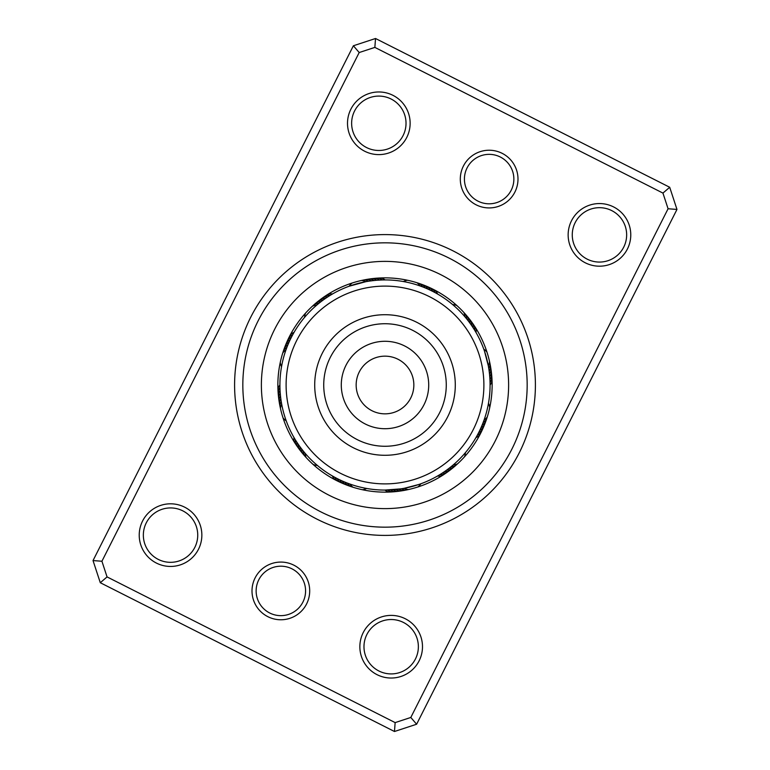 <?xml version="1.0" encoding="UTF-8"?>
<svg xmlns="http://www.w3.org/2000/svg" width="770" height="770" viewBox="0 0 770 770"><rect width="100%" height="100%" fill="white"/><g stroke="black" fill="none" stroke-linecap="round" stroke-linejoin="round"><path stroke-width="1.16" d="M293.87 565.18A28.846 28.846 0 0 1 306.595 603.94A28.846 28.846 0 0 1 267.835 616.664A28.846 28.846 0 0 1 255.111 577.904A28.846 28.846 0 0 1 293.87 565.18M269.692 612.987A24.727 24.727 0 0 0 302.918 602.082A24.727 24.727 0 0 0 292.013 568.857A24.727 24.727 0 0 0 258.797 579.762A24.727 24.727 0 0 0 269.692 612.987M502.165 153.336A28.846 28.846 0 0 1 514.889 192.096A28.846 28.846 0 0 1 476.13 204.82A28.846 28.846 0 0 1 463.405 166.06A28.846 28.846 0 0 1 502.165 153.336M477.987 201.143A24.727 24.727 0 0 0 511.203 190.238A24.727 24.727 0 0 0 500.307 157.013A24.727 24.727 0 0 0 467.082 167.918A24.727 24.727 0 0 0 477.987 201.143M184.675 507.18A31.32 31.32 0 0 1 198.487 549.26A31.32 31.32 0 0 1 156.406 563.072A31.32 31.32 0 0 1 142.594 520.992A31.32 31.32 0 0 1 184.675 507.18M158.264 559.395A27.2 27.2 0 0 0 194.81 547.403A27.2 27.2 0 0 0 182.817 510.856A27.2 27.2 0 0 0 146.271 522.859A27.2 27.2 0 0 0 158.264 559.395M392.96 95.336A31.32 31.32 0 0 1 406.772 137.416A31.32 31.32 0 0 1 364.691 151.238A31.32 31.32 0 0 1 350.879 109.157A31.32 31.32 0 0 1 392.96 95.336M366.558 147.551A27.2 27.2 0 0 0 403.095 135.559A27.2 27.2 0 0 0 391.102 99.012A27.2 27.2 0 0 0 354.556 111.015A27.2 27.2 0 0 0 366.558 147.551M613.594 206.928A31.32 31.32 0 0 1 627.406 249.008A31.32 31.32 0 0 1 585.325 262.82A31.32 31.32 0 0 1 571.513 220.74A31.32 31.32 0 0 1 613.594 206.928M587.183 259.144A27.2 27.2 0 0 0 623.729 247.141A27.2 27.2 0 0 0 611.736 210.605A27.2 27.2 0 0 0 575.19 222.597A27.2 27.2 0 0 0 587.183 259.144M405.309 618.762A31.32 31.32 0 0 1 419.121 660.843A31.32 31.32 0 0 1 377.04 674.664A31.32 31.32 0 0 1 363.228 632.584A31.32 31.32 0 0 1 405.309 618.762M378.898 670.988A27.2 27.2 0 0 0 415.444 658.985A27.2 27.2 0 0 0 403.442 622.449A27.2 27.2 0 0 0 366.905 634.442A27.2 27.2 0 0 0 378.898 670.988M452.875 250.779A150.41 150.41 0 0 1 519.221 452.875A150.41 150.41 0 0 1 317.125 519.221A150.41 150.41 0 0 1 250.779 317.125A150.41 150.41 0 0 1 452.875 250.779M320.84 511.867A142.161 142.161 0 0 0 511.867 449.16A142.161 142.161 0 0 0 449.16 258.133A142.161 142.161 0 0 0 258.133 320.84A142.161 142.161 0 0 0 320.84 511.867A142.161 142.161 0 0 1 258.133 320.84A142.161 142.161 0 0 1 449.16 258.133A142.161 142.161 0 0 1 511.867 449.16A142.161 142.161 0 0 1 320.84 511.867M93.026 560.57L353.382 45.767L375.529 38.5L669.707 187.274L676.974 209.43L416.618 724.233L394.471 731.5L100.293 582.726L93.026 560.57L101.919 561.243L107.059 576.913L395.145 722.606L410.805 717.467L668.081 208.757L662.941 193.087L374.855 47.394L359.195 52.533L101.919 561.243M662.941 193.087L669.707 187.274M676.974 209.43L668.081 208.757M416.618 724.233L410.805 717.467M374.855 47.394L375.529 38.5M394.471 731.5L395.145 722.606M359.195 52.533L353.382 45.767M100.293 582.726L107.059 576.913M430.671 290.367L432.759 291.406A13.186 13.186 -157.9 0 0 430.141 287.836A107.136 107.136 0 0 1 433.356 289.395A107.136 107.136 0 0 0 289.395 336.644A107.136 107.136 0 0 0 336.644 480.605A107.136 107.136 0 0 1 313.092 464.416A13.186 13.186 44.5 0 0 317.394 465.446L315.411 463.733M297.22 442.76L296.845 442.173A13.186 13.186 52.1 0 0 297.326 446.581A107.136 107.136 0 0 1 283.014 417.821A13.186 13.186 74.5 0 0 286.228 420.863L285.593 419.044M280.213 392.767L280.059 390.438A13.186 13.186 82.1 0 0 278.288 394.49A107.136 107.136 0 0 1 280.27 362.429A13.186 13.186 104.5 0 0 281.531 366.674L282.022 364.094M291.089 337.857L291.406 337.241A13.186 13.186 112.1 0 0 287.836 339.859A107.136 107.136 0 0 1 305.584 313.092A13.186 13.186 134.5 0 0 304.554 317.394L306.267 315.411M327.24 297.22L327.828 296.845A13.186 13.186 142.1 0 0 323.419 297.326A107.136 107.136 0 0 1 352.179 283.014A13.186 13.186 164.5 0 0 349.137 286.228L365.846 281.685A13.186 13.186 -15.5 0 0 361.592 280.453M379.562 280.059A13.186 13.186 172.1 0 0 375.51 278.288A107.136 107.136 0 0 1 407.571 280.27A13.186 13.186 -165.5 0 0 403.326 281.531L405.906 282.022M336.644 480.605A107.136 107.136 0 0 0 480.605 433.356A107.136 107.136 0 0 0 433.356 289.395A107.136 107.136 0 0 1 480.605 433.356A107.136 107.136 0 0 1 336.644 480.605M454.165 464.108L453.251 464.897A13.186 13.186 134.5 0 0 457.544 463.838M465.446 452.606A13.186 13.186 -45.5 0 1 464.416 456.908M452.924 465.176L451.124 466.668A13.186 13.186 -43.9 0 0 455.445 465.715M450.787 466.938L448.949 468.381A13.186 13.186 -42.4 0 0 453.299 467.544M448.612 468.632L446.735 470.027A13.186 13.186 139.1 0 0 451.105 469.315M445.474 470.932L444.473 471.625A13.186 13.186 -39.4 0 0 448.862 471.019M443.193 472.491L442.173 473.155A13.186 13.186 -37.9 0 0 446.581 472.674M440.873 473.993L439.834 474.638A13.186 13.186 143.6 0 0 444.252 474.262M438.515 475.436L437.456 476.043A13.186 13.186 0 0 0 441.884 475.793M489.73 407.571A13.186 13.186 -75.5 0 0 488.469 403.326L487.978 405.906M484.455 418.918L484.051 420.074A13.186 13.186 104.5 0 0 487.246 417.003M483.906 420.468L483.098 422.663A13.186 13.186 -73.9 0 0 486.37 419.679M482.944 423.067L482.068 425.233A13.186 13.186 -72.4 0 0 485.427 422.335M481.471 426.657L480.981 427.774A13.186 13.186 109.1 0 0 484.407 424.963M480.807 428.159L479.816 430.286A13.186 13.186 -69.4 0 0 483.319 427.562M479.142 431.672L478.594 432.759A13.186 13.186 -67.9 0 0 482.164 430.141M478.401 433.144L477.304 435.204A13.186 13.186 113.6 0 0 480.942 432.673M476.563 436.561L475.956 437.62A13.186 13.186 0 0 0 479.662 435.185M484.494 351.197L488.315 365.846A13.186 13.186 74.5 0 0 489.547 361.592M483.772 349.137A13.186 13.186 -105.5 0 1 486.986 352.179M488.392 366.27L488.786 368.57A13.186 13.186 -103.9 0 0 490.134 364.345M489.066 370.418L489.181 371.304A13.186 13.186 -102.4 0 0 490.634 367.126M489.239 371.737L489.508 374.056A13.186 13.186 79.1 0 0 491.067 369.908M487.497 361.842L488.036 364.383M489.547 374.48L489.758 376.809A13.186 13.186 -99.4 0 0 491.433 372.699M489.787 377.233L489.941 379.562A13.186 13.186 -97.9 0 0 491.712 375.51M488.401 366.279L488.642 367.685M489.961 379.995L490.047 382.324A13.186 13.186 83.6 0 0 491.934 378.32M490.057 382.757L490.076 385.087A13.186 13.186 0 0 0 492.069 381.131M464.108 315.835L464.897 316.749A13.186 13.186 44.5 0 0 463.838 312.456M452.606 304.554A13.186 13.186 -135.5 0 1 456.908 305.584M465.176 317.076L466.668 318.876A13.186 13.186 -133.9 0 0 465.715 314.555M466.938 319.213L468.381 321.052A13.186 13.186 -132.4 0 0 467.544 316.701M469.315 322.284L470.027 323.265A13.186 13.186 49.1 0 0 469.315 318.896M470.278 323.612L471.625 325.527A13.186 13.186 -129.4 0 0 471.019 321.138M472.491 326.807L473.155 327.828A13.186 13.186 -127.9 0 0 472.674 323.419M473.993 329.127L474.638 330.166A13.186 13.186 53.6 0 0 474.262 325.748M475.436 331.485L476.043 332.544A13.186 13.186 0 0 0 475.793 328.116M418.918 285.545L420.074 285.949A13.186 13.186 14.5 0 0 417.003 282.754M420.468 286.094L422.663 286.902A13.186 13.186 -163.9 0 0 419.679 283.63M423.067 287.056L425.233 287.932A13.186 13.186 -162.4 0 0 422.335 284.573M426.657 288.529L427.774 289.019A13.186 13.186 19.1 0 0 424.963 285.593M429.179 289.664L430.286 290.184A13.186 13.186 -159.4 0 0 427.562 286.681M434.136 292.119L435.204 292.696A13.186 13.186 23.6 0 0 432.673 289.058M436.561 293.437L437.62 294.044A13.186 13.186 0 0 0 435.185 290.338M366.27 281.608L368.57 281.214A13.186 13.186 166.1 0 0 364.345 279.866M369.003 281.146L371.304 280.819A13.186 13.186 167.6 0 0 367.126 279.366M359.147 283.148L361.679 282.542M362.68 282.32L364.903 281.858M365.702 281.704L368.455 281.233M368.782 281.185L374.056 280.492A13.186 13.186 -10.9 0 0 369.908 278.933M378.32 278.066A13.186 13.186 -6.4 0 1 382.324 279.953L376.434 280.27A105.076 105.076 0 0 1 489.73 376.434A105.076 105.076 0 0 1 393.566 489.73A105.076 105.076 0 0 1 280.27 393.566A105.076 105.076 0 0 1 376.434 280.27L376.809 280.242A13.186 13.186 170.6 0 0 372.699 278.567M382.902 279.943L385.087 279.924A13.186 13.186 0 0 0 381.131 277.931M369.08 281.137L370.129 280.983M316.229 305.555L316.749 305.103A13.186 13.186 -45.5 0 0 312.456 306.162M318.347 303.775L318.876 303.332A13.186 13.186 136.1 0 0 314.555 304.285M320.503 302.042L321.052 301.619A13.186 13.186 137.6 0 0 316.701 302.456M322.284 300.685L323.265 299.973A13.186 13.186 -40.9 0 0 318.896 300.685M324.959 298.77L325.527 298.375A13.186 13.186 140.6 0 0 321.138 298.981M329.57 295.728L330.166 295.362A13.186 13.186 -36.4 0 0 325.748 295.738M331.937 294.304L332.544 293.957A13.186 13.186 0 0 0 328.116 294.207M285.718 350.581L285.949 349.927A13.186 13.186 -75.5 0 0 282.754 352.997M286.661 347.982L286.902 347.337A13.186 13.186 106.1 0 0 283.63 350.321M287.662 345.412L287.932 344.767A13.186 13.186 107.6 0 0 284.573 347.665M288.74 342.862L289.019 342.226A13.186 13.186 -70.9 0 0 285.593 345.037M289.886 340.34L290.184 339.714A13.186 13.186 110.6 0 0 286.681 342.438M292.359 335.402L292.696 334.796A13.186 13.186 -66.4 0 0 289.058 337.327M293.697 332.986L294.044 332.38A13.186 13.186 0 0 0 290.338 334.815M282.138 406.445L281.685 404.154A13.186 13.186 -105.5 0 0 280.453 408.408M285.102 417.59L284.727 416.416M281.608 403.73L281.214 401.43A13.186 13.186 76.1 0 0 279.866 405.655M284.284 414.953L283.938 413.769M281.04 400.265L280.819 398.696A13.186 13.186 77.6 0 0 279.366 402.874M283.533 412.297L283.216 411.103M280.761 398.263L280.492 395.944A13.186 13.186 -100.9 0 0 278.933 400.092M282.85 409.621L282.561 408.418M280.453 395.52L280.242 393.191A13.186 13.186 80.6 0 0 278.567 397.301M281.599 403.721L281.474 402.999M280.039 390.005L279.953 387.676A13.186 13.186 -96.4 0 0 278.066 391.68M279.943 387.243L279.924 384.913A13.186 13.186 0 0 0 277.931 388.869M305.555 453.771L305.103 453.251A13.186 13.186 -135.5 0 0 306.162 457.544M304.102 452.057L303.332 451.124A13.186 13.186 46.1 0 0 304.285 455.445M302.042 449.497L301.619 448.949A13.186 13.186 47.6 0 0 302.456 453.299M300.377 447.293L299.973 446.735A13.186 13.186 -130.9 0 0 300.685 451.105M298.77 445.041L298.375 444.473A13.186 13.186 50.6 0 0 298.981 448.862M295.728 440.43L295.362 439.834A13.186 13.186 -126.4 0 0 295.738 444.252M294.304 438.063L293.957 437.456A13.186 13.186 0 0 0 294.207 441.884M351.082 484.455L349.927 484.051A13.186 13.186 -165.5 0 0 352.997 487.246M366.674 488.469A13.186 13.186 14.5 0 1 362.429 489.73M347.982 483.339L347.337 483.098A13.186 13.186 16.1 0 0 350.321 486.37M345.894 482.53L344.767 482.068A13.186 13.186 17.6 0 0 347.665 485.427M342.862 481.26L342.226 480.981A13.186 13.186 -160.9 0 0 345.037 484.407M340.34 480.114L339.714 479.816A13.186 13.186 20.6 0 0 342.438 483.319M339.329 479.633L337.241 478.594A13.186 13.186 22.1 0 0 339.859 482.164M335.402 477.641L334.796 477.304A13.186 13.186 -156.4 0 0 337.327 480.942M332.986 476.303L332.38 475.956A13.186 13.186 0 0 0 334.815 479.662M418.803 484.494L404.154 488.315A13.186 13.186 164.5 0 0 408.408 489.547M420.863 483.772A13.186 13.186 -15.5 0 1 417.821 486.986M403.73 488.392L401.43 488.786A13.186 13.186 -13.9 0 0 405.655 490.134M399.582 489.066L398.696 489.181A13.186 13.186 -12.4 0 0 402.874 490.634M410.853 486.852L408.321 487.458M407.32 487.68L405.097 488.142M404.298 488.296L401.545 488.767M401.218 488.815L395.944 489.508A13.186 13.186 169.1 0 0 400.092 491.067M391.68 491.934A13.186 13.186 173.6 0 1 387.676 490.047L393.191 489.758A13.186 13.186 -9.4 0 0 397.301 491.433M390.438 489.941A13.186 13.186 -7.9 0 0 394.49 491.712M401.074 488.844L384.913 490.076A13.186 13.186 0 0 0 388.869 492.069M453.251 464.897L455.003 463.357M444.473 471.625L446.388 470.278M442.173 473.155L444.126 471.866M439.834 474.638L441.816 473.396M437.456 476.043L439.478 474.859M484.051 420.074L484.811 417.86M480.981 427.774L481.905 425.627M478.594 432.759L479.633 430.671M475.956 437.62L477.102 435.579M488.315 365.846L487.862 363.556M488.065 364.547L487.882 363.613M488.575 367.261L488.401 366.328M488.998 369.995L488.863 369.051M464.897 316.749L463.357 314.997M470.027 323.265L468.632 321.388M473.155 327.828L471.866 325.874M474.638 330.166L473.396 328.184M476.043 332.544L474.859 330.522M420.074 285.949L417.86 285.189M405.703 281.984L403.326 281.531M427.774 289.019L425.627 288.096M430.286 290.184L428.159 289.193M435.204 292.696L433.144 291.599M437.62 294.044L435.579 292.898M404.154 488.315L406.445 487.862M395.944 489.508L398.263 489.239M385.087 279.924L382.469 279.953M403.393 488.459L410.294 486.986M400.005 488.998L400.929 488.863M384.913 490.076L389.995 489.961M376.414 280.27L370.938 280.867M332.38 475.956L334.421 477.102M334.796 477.304L336.856 478.401M339.714 479.816L341.842 480.807M342.226 480.981L344.373 481.905M344.767 482.068L346.933 482.944M347.337 483.098L349.532 483.906M349.927 484.051L352.14 484.811M293.957 437.456L295.141 439.478M295.362 439.834L296.604 441.816M296.845 442.173L298.134 444.126M298.375 444.473L299.722 446.388M299.973 446.735L301.368 448.612M301.619 448.949L303.062 450.787M303.332 451.124L304.824 452.924M305.103 453.251L306.643 455.003M316.874 465.003L317.394 465.446M285.997 420.208L286.228 420.863M294.044 332.38L292.898 334.421M292.696 334.796L291.599 336.856M291.406 337.241L290.367 339.329M290.184 339.714L289.193 341.842M289.019 342.226L288.096 344.373M287.932 344.767L287.056 346.933M286.902 347.337L286.094 349.532M285.949 349.927L285.189 352.14M281.656 366L281.531 366.674M332.544 293.957L330.522 295.141M330.166 295.362L328.184 296.604M327.828 296.845L325.874 298.134M325.527 298.375L323.612 299.722M323.265 299.973L321.388 301.368M321.052 301.619L319.213 303.062M318.876 303.332L317.076 304.824M316.749 305.103L314.997 306.643M304.997 316.874L304.554 317.394M374.056 280.492L371.737 280.761M365.846 281.685L363.556 282.138M349.792 285.997L349.137 286.228M356.953 378.272A28.846 28.846 0 0 0 378.272 413.047A28.846 28.846 0 0 0 413.047 391.728A28.846 28.846 0 0 0 391.728 356.953A28.846 28.846 0 0 0 356.953 378.272M288.837 361.929A98.897 98.897 0 0 0 361.929 481.163A98.897 98.897 0 0 0 481.163 408.071A98.897 98.897 0 0 0 408.071 288.837A98.897 98.897 0 0 0 288.837 361.929M453.347 401.401A70.282 70.282 0 0 0 401.401 316.653A70.282 70.282 0 0 0 316.653 368.599A70.282 70.282 0 0 0 368.599 453.347A70.282 70.282 0 0 0 453.347 401.401M329.204 495.312A123.624 123.624 0 0 1 274.688 329.204A123.624 123.624 0 0 1 440.796 274.688A123.624 123.624 0 0 1 495.312 440.796A123.624 123.624 0 0 1 329.204 495.312M444.579 399.293A61.263 61.263 0 0 0 399.293 325.421A61.263 61.263 0 0 0 325.421 370.707A61.263 61.263 0 0 0 370.707 444.579A61.263 61.263 0 0 0 444.579 399.293M427.504 395.203A43.717 43.717 0 0 0 395.203 342.496A43.717 43.717 0 0 0 342.496 374.798A43.717 43.717 0 0 0 374.798 427.504A43.717 43.717 0 0 0 427.504 395.203"/></g></svg>
